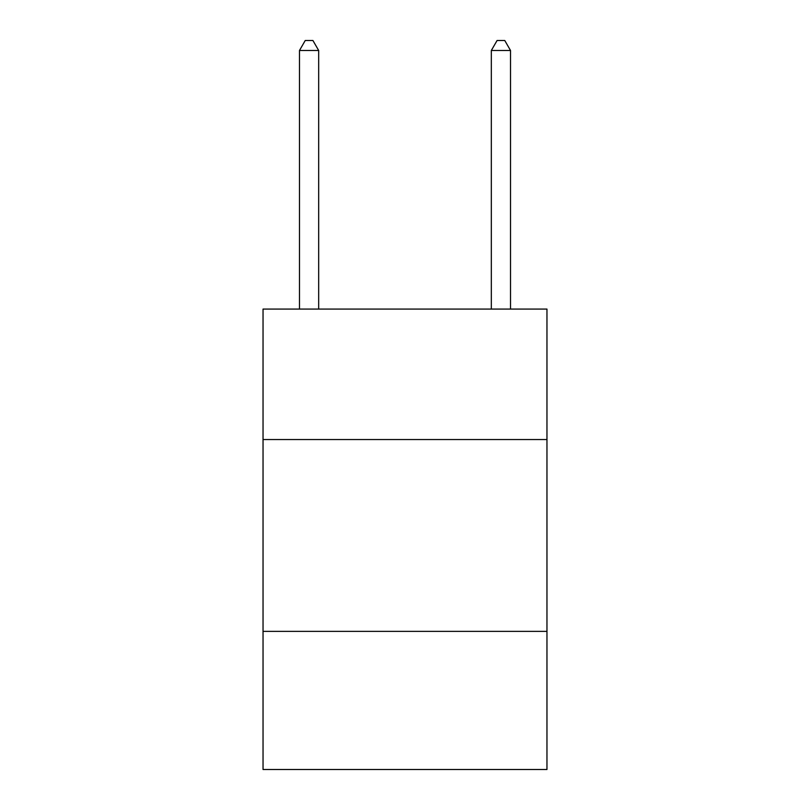 <?xml version="1.0" encoding="UTF-8"?>
<svg xmlns="http://www.w3.org/2000/svg" width="810" height="810" viewBox="0 0 810 810"><rect width="100%" height="100%" fill="white"/><g stroke="black" fill="none" stroke-linecap="round" stroke-linejoin="round"><path stroke-width="1.21" d="M546.963 439.536L546.963 309.076L263.037 309.076L263.037 439.536L546.963 439.536L546.963 769.5L263.037 769.5L263.037 439.536M546.963 631.375L263.037 631.375M318.674 309.076L318.674 50.473L299.487 50.473L299.487 309.076M299.487 50.473L305.238 40.5L312.913 40.5L318.674 50.473M510.513 309.076L510.513 50.473L491.326 50.473L491.326 309.076M491.326 50.473L497.087 40.5L504.762 40.5L510.513 50.473"/></g></svg>
